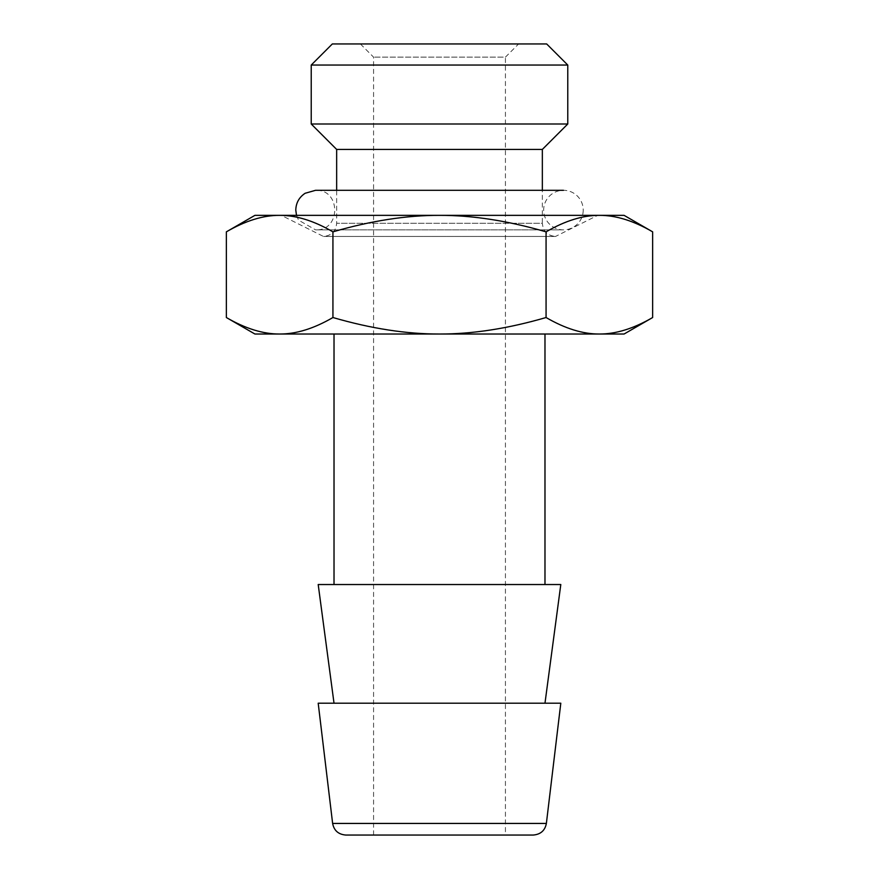 <?xml version="1.0" encoding="UTF-8"?>
<svg xmlns="http://www.w3.org/2000/svg" width="879" height="879" viewBox="0 0 879 879"><rect width="100%" height="100%" fill="white"/><g stroke="black" fill="none" stroke-linecap="round" stroke-linejoin="round"><path stroke-width="0.66" stroke-dasharray="4.39 3.3" d="M542.343 149.43L336.657 149.43M311.232 124.005L567.768 124.005M311.232 65.046L567.768 65.046M546.672 43.95L332.328 43.95M518.61 43.95L360.39 43.95L518.61 43.95L505.425 57.135L373.575 57.135L505.425 57.135L505.425 835.05L373.575 835.05L505.425 835.05M533.278 835.05L345.722 835.05M560.802 703.2L318.198 703.2M439.5 703.2L544.98 703.2L439.5 703.2M560.802 584.535L318.198 584.535M439.5 584.535L544.98 584.535L439.5 584.535M544.98 334.02L334.02 334.02L544.98 334.02M624.09 334.02L254.91 334.02M652.647 231.847C633.594 220.772 615.827 215.267 599.357 215.355L439.5 215.355C472.441 215.267 507.963 220.772 546.068 231.847L546.068 317.528C507.963 328.603 472.441 334.108 439.5 334.02C406.559 334.108 371.037 328.603 332.932 317.528C313.869 328.603 296.113 334.108 279.643 334.02C263.173 334.108 245.406 328.603 226.353 317.528M254.91 215.355L279.643 215.355C296.113 215.267 313.869 220.772 332.932 231.847L332.932 317.528M332.932 231.847C371.037 220.772 406.559 215.267 439.5 215.355L279.643 215.355C263.173 215.267 245.406 220.772 226.353 231.847M652.647 317.528C633.594 328.603 615.827 334.108 599.357 334.02C582.887 334.108 565.131 328.603 546.068 317.528M624.09 215.355L599.357 215.355C582.887 215.267 565.131 220.772 546.068 231.847M597.72 215.355L281.28 215.355L597.72 215.355L555.528 236.451L323.472 236.451L555.528 236.451C547.518 235.671 543.123 231.276 542.343 223.266L336.657 223.266L542.343 223.266L542.343 190.303L336.657 190.303L336.657 223.266C335.877 231.276 331.482 235.671 323.472 236.451L281.28 215.355M583.216 210.081A19.777 19.777 0 0 1 553.55 227.211A19.777 19.777 0 0 1 553.55 192.951A19.777 19.777 0 0 1 583.216 210.081M332.625 823.436L546.375 823.436M373.575 835.05L373.575 57.135L360.39 43.95M296.498 215.355L298.541 220.146L315.561 229.858L563.439 229.858L315.561 229.858C341.074 231.078 341.074 189.084 315.561 190.303"/><path stroke-width="1.32" d="M315.561 190.303L336.657 190.303L336.657 149.43L542.343 149.43L542.343 190.303L563.439 190.303L315.561 190.303L305.112 193.281C299.113 197.281 296.003 202.873 295.783 210.081L296.498 215.355M439.5 124.005L311.232 124.005L311.232 65.046L567.768 65.046L567.768 124.005L439.5 124.005M311.232 65.046L332.328 43.95L546.672 43.95L567.768 65.046M345.722 835.05L533.278 835.05C540.64 834.402 545.002 830.534 546.375 823.436L560.802 703.2L318.198 703.2L332.625 823.436C333.998 830.534 338.36 834.402 345.722 835.05M334.02 703.2L318.198 584.535L560.802 584.535L544.98 703.2M544.98 334.02L544.98 584.535M226.353 317.528L254.91 334.02L279.643 334.02C296.113 334.108 313.869 328.603 332.932 317.528C371.037 328.603 406.559 334.108 439.5 334.02C472.441 334.108 507.963 328.603 546.068 317.528C565.131 328.603 582.887 334.108 599.357 334.02L624.09 334.02L652.647 317.528L652.647 231.847C633.594 220.772 615.827 215.267 599.357 215.355L254.91 215.355L226.353 231.847L226.353 317.528C245.406 328.603 263.173 334.108 279.643 334.02L599.357 334.02C615.827 334.108 633.594 328.603 652.647 317.528M546.068 317.528L546.068 231.847C565.131 220.772 582.887 215.267 599.357 215.355L624.09 215.355L652.647 231.847M332.932 317.528L332.932 231.847C313.869 220.772 296.113 215.267 279.643 215.355C263.173 215.267 245.406 220.772 226.353 231.847M546.068 231.847C507.963 220.772 472.441 215.267 439.5 215.355C406.559 215.267 371.037 220.772 332.932 231.847M546.375 823.436L332.625 823.436M334.02 334.02L334.02 584.535M542.343 149.43L567.768 124.005M336.657 149.43L311.232 124.005"/></g></svg>
